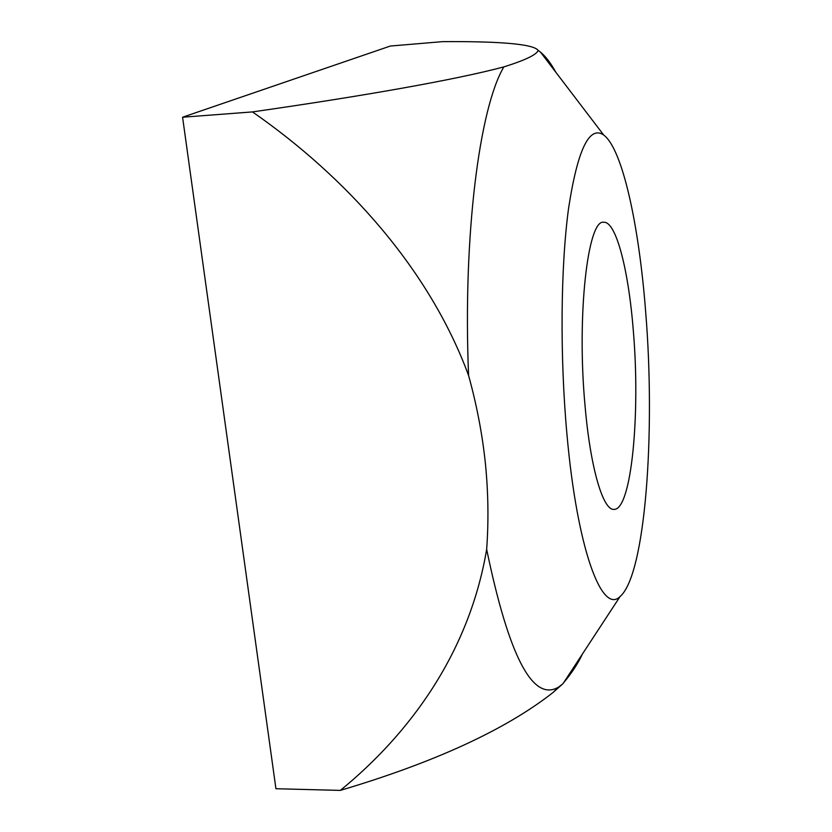 <?xml version="1.0" encoding="UTF-8"?>
<svg xmlns="http://www.w3.org/2000/svg" width="832" height="832" viewBox="0 0 832 832"><rect width="100%" height="100%" fill="white"/><g stroke="black" fill="none" stroke-linecap="round" stroke-linejoin="round"><path stroke-width="1.25" d="M645.663 311.865C655.637 432.858 645.434 574.881 620.11 596.492C602.066 615.025 577.169 549.619 566.935 434.2C559.822 356.169 560.643 266.947 568.547 208.51C577.543 149.812 589.243 125.299 603.637 134.961C622.502 148.793 639.018 225.222 645.663 311.865M485.378 463.32C488.29 492.357 488.717 521.03 486.658 549.349C469.248 652.652 409.947 733.585 340.319 790.4L275.933 788.726L182.582 117.218L252.47 111.914C346.081 176.966 429.218 268.726 468.582 375.482C476.746 404.986 482.342 434.262 485.378 463.32M340.319 790.4C434.606 762.362 505.461 729.778 552.864 692.64L562.463 684.143L558.615 687.066C532.875 702.458 508.882 656.542 486.658 549.349M562.463 684.143L563.514 682.906C571.802 672.974 578.105 663.354 582.41 654.046M182.582 117.218L390.374 46.03L442.468 41.652C491.598 41.288 533.042 43.222 538.179 50.398C536.609 54.725 525.169 60.226 503.87 66.882C455.697 79.789 362.19 96.2 252.47 111.914M585.073 406.016C590.408 468.27 603.127 510.671 614.006 509.392C631.488 510.068 640.505 414.128 633.339 331.011C628.638 270.535 616.19 221.208 603.751 222.269C587.725 218.837 576.586 315.734 585.073 406.016M468.582 375.482C462.769 235.57 479.523 107.567 503.87 66.882M538.179 50.398L540.509 52.146C545.792 56.545 550.898 63.242 555.828 72.249M620.11 596.492L563.514 682.906M558.615 687.066L552.864 692.64M603.637 134.961L540.509 52.146"/></g></svg>
